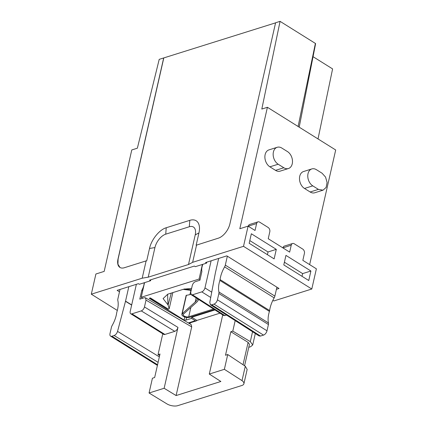 <?xml version="1.0" encoding="UTF-8"?>
<svg xmlns="http://www.w3.org/2000/svg" width="427" height="427" viewBox="0 0 427 427"><rect width="100%" height="100%" fill="white"/><g stroke="black" fill="none" stroke-linecap="round" stroke-linejoin="round"><path stroke-width="0.64" d="M142.746 298.206L141.23 297.256L199.073 279.066L202.393 264.457M141.23 297.256L144.55 282.647M199.073 279.066L200.044 279.674M150.042 298.025L168.046 309.153A1.655 0.902 -58 0 0 168.265 309.111L150.368 297.923L149.253 298.276L184.08 320.047L185.98 320.133L191.52 318.393L195.288 320.746A1.991 1.404 72.5 0 0 196.276 320.912L189.561 323.025A1.991 1.404 72.5 0 1 188.574 322.86L189.823 323.794M168.265 309.111L169.161 308.828L168.099 305.006L163.098 298.574L167.736 294.214L183.727 289.18L191.622 288.385M190.191 322.828L189.983 323.741M214.973 309.943L191.782 317.24L191.52 318.393M214.413 309.586L189.673 317.362A4.638 2.092 -167.2 0 1 184.48 316.903A4.638 2.092 -167.2 0 1 181.854 314.277A4.638 2.092 -167.2 0 1 182.212 313.706L195.187 302.054A33.141 14.945 -167.2 0 0 197.498 298.745M196.276 320.912A1.991 1.404 72.5 0 0 196.879 320.426L219.985 313.162M191.782 317.24L196.879 320.426M184.768 317.01L184.08 320.047M189.919 294.593L190.922 290.355M172.844 292.602L169.161 308.828M171.28 293.098L168.099 305.006M213.484 308.993L188.734 316.775A3.315 1.494 -167.2 0 1 185.019 316.444A3.315 1.494 -167.2 0 1 183.146 314.571A3.315 1.494 -167.2 0 1 183.402 314.16L196.377 302.513A34.464 15.543 -167.2 0 0 198.63 299.466M181.854 314.277L186.14 295.404L190.912 294.427M191.307 289.757A33.141 14.945 12.8 0 1 184.661 288.972L184.672 288.919M184.539 288.951L184.694 289.586L191.168 290.376M183.22 289.341L184.694 289.586M248.311 226.267L248.333 226.155A3.315 2.343 72.5 0 1 249.694 224.469L257.977 221.864A3.315 2.343 72.5 0 1 259.627 222.141L268.103 227.442A3.315 2.343 72.5 0 1 269.8 231.797L268.231 238.72L289.655 252.117L291.23 245.194A3.315 2.343 72.5 0 1 292.591 243.502A3.315 2.343 72.5 0 1 294.24 243.78L302.716 249.08A3.315 2.343 72.5 0 1 304.414 253.435L302.839 260.358L316.38 268.823L311.795 289.015L273.867 300.944L272.874 300.32M309.644 264.612L335.691 149.984L267.409 107.294L239.814 228.739L248.098 226.134L255.042 230.479L256.616 223.551A3.315 2.343 72.5 0 1 257.977 221.864M282.925 247.906L291.23 245.194M292.591 243.502L284.307 246.107A3.315 2.343 72.5 0 0 282.946 247.793M311.827 168.927L303.544 171.531A9.282 6.554 72.5 0 0 299.503 179.239A9.282 6.554 72.5 0 0 304.494 188.462L310.146 191.995A9.282 6.554 72.5 0 0 314.763 192.769L323.047 190.164L326.137 187.426L327.087 182.457L325.555 177.077L322.097 173.239L316.444 169.706A9.282 6.554 72.5 0 0 311.827 168.927A9.282 6.554 72.5 0 0 307.787 176.634A9.282 6.554 72.5 0 0 312.777 185.857L318.425 189.391L323.047 190.164M277.214 147.288L268.935 149.893A9.282 6.554 72.5 0 0 264.895 157.6A9.282 6.554 72.5 0 0 269.88 166.824L275.532 170.357A9.282 6.554 72.5 0 0 280.155 171.131L288.433 168.526A9.282 6.554 72.5 0 0 292.474 160.819A9.282 6.554 72.5 0 0 287.483 151.596L281.836 148.068A9.282 6.554 72.5 0 0 277.214 147.288A9.282 6.554 72.5 0 0 273.173 154.996A9.282 6.554 72.5 0 0 278.164 164.219L283.816 167.752A9.282 6.554 72.5 0 0 288.433 168.526M248.098 226.134L243.507 246.326L311.795 289.015M285.951 255.399L283.79 264.916L308.748 280.523L310.909 271.001L285.951 255.399M276.296 249.363L251.338 233.761L249.176 243.278L274.134 258.885L276.296 249.363L268.017 251.967L249.79 240.577M267.409 107.294L261.815 109.056L280.075 21.35L275.596 22.759L229.918 223.817A13.258 7.238 122 0 1 218.346 238.17L196.148 245.237L198.95 232.923A19.135 10.445 -58 0 0 189.812 220.337L166.226 227.751C159.372 229.694 151.366 239.627 149.519 248.471L146.723 260.78L146.119 260.881L142.191 278.19L148.206 277.182L188.494 264.51L195.224 234.893A12.367 6.752 122 0 0 189.321 226.753L165.735 234.172L166.226 227.751M243.507 246.326L192.63 262.327L196.564 245.018M276.424 289.309L279.012 288.492L226.828 255.864L205.552 262.557L206.519 263.16L195.326 266.678L194.36 266.074L149.599 280.155L150.56 280.758L139.367 284.275L138.407 283.672L117.131 290.365L119.485 291.833M192.63 262.327L188.494 264.51M142.191 278.19L91.309 294.192L117.318 310.45M302.012 276.312L302.631 273.606L284.403 262.215M302.631 273.606L310.909 271.001M267.403 254.673L268.017 251.967M315.42 43.864A0.662 0.299 -167.2 0 0 315.596 43.714A0.662 0.299 -167.2 0 0 315.393 43.431L280.075 21.35M91.309 294.192L95.899 274.001L104.177 271.396L131.772 149.952L137.361 148.196L159.212 59.358L275.575 22.855M318.014 138.935L332.596 68.907L313.044 56.684M150.784 279.781L150.56 280.758M206.737 262.183L206.519 263.16M149.519 248.471L154.937 247.564A12.367 6.752 122 0 1 165.735 234.172M154.937 247.564L148.206 277.182M163.685 57.955L118.007 259.008A13.258 7.238 122 0 0 119.934 267.435A13.258 7.238 122 0 0 124.337 267.734L146.119 260.881M119.982 267.462L117.937 264.233L118.103 259.072L163.781 58.013M247.153 369.435L245.279 366.227L227.73 354.538L225.488 355.243L230.836 331.72L248.108 342.369L249.459 344.29L244.58 365.763M159.645 355.579L158.038 354.613L160.002 353.999L154.659 377.516L152.423 378.221L149.066 393L167.299 404.118A7.953 3.587 -167.2 0 0 177.787 405.65L241.799 385.517A7.953 3.587 -167.2 0 0 243.902 383.75A7.953 3.587 -167.2 0 0 242.013 380.622L224.372 369.318L209.294 374.057L222.729 314.918M226.54 315.062L224.864 315.59L223.641 315.505L191.216 294.715L192.449 294.811L201.779 291.876L210.724 297.475M227.73 354.538L224.372 369.318M235.181 320.602L232.795 331.106L230.836 331.72M245.279 366.227L242.013 380.622M149.066 393L164.139 388.26L177.968 327.392L144.459 306.96C143.872 308.929 142.81 310.248 141.273 310.904L131.943 313.84A3.646 1.991 122 0 1 130.731 313.76A3.646 1.991 122 0 1 130.203 311.438L136.368 284.318M130.731 313.76L163.696 334.368A3.646 1.991 -58 0 0 164.907 334.448L174.787 331.341C176.324 330.685 177.381 329.366 177.968 327.392M158.038 354.613L162.772 333.786M248.77 347.306L250.612 346.724L252.709 344.979L250.307 341.627L232.795 331.106M202.857 264.313A11.929 6.512 -58 0 0 202.051 266.88A11.929 6.512 -58 0 0 201.896 271.508L199.916 280.224L195.443 281.633C193.901 282.295 192.839 283.608 192.257 285.583L190.704 292.415L191.227 294.721M164.139 388.26L176.105 395.557L220.871 381.482L209.294 374.057M211.125 260.806L204.96 287.931A3.646 1.991 122 0 1 201.779 291.876M176.105 395.557L191.707 326.906L146.007 300.128L144.459 306.96M218.661 258.436L215.336 273.077L209.801 302.38L210.404 304.718L211.739 304.814L213.959 304.115A3.976 2.172 -58 0 0 217.434 299.813L218.859 293.536A3.976 2.172 -58 0 0 218.907 291.983L268.471 322.967A3.976 2.172 122 0 1 268.423 324.52L266.998 330.797A3.976 2.172 122 0 1 263.523 335.104L260.475 336.06L259.141 335.964L210.394 304.713M268.471 322.967A23.197 12.661 122 0 1 269.432 311.406A3.976 2.172 -58 0 0 269.624 310.562A23.197 12.661 122 0 1 274.171 297.87A3.976 2.172 -58 0 0 274.876 296.108L225.312 265.124A3.976 2.172 -58 0 1 224.607 266.886A23.197 12.661 -58 0 0 220.06 279.573A3.976 2.172 -58 0 1 219.868 280.422A23.197 12.661 -58 0 0 218.907 291.983M225.312 265.124L227.345 256.189M191.707 326.906L191.152 324.573M146.007 300.128L145.452 297.795L144.267 297.726L139.789 299.135L141.775 290.419A11.929 6.512 -58 0 0 143.856 285.183A11.929 6.512 -58 0 0 144.187 282.759M131.649 305.086L125.495 301.329L117.548 331.389C116.87 333.466 115.728 334.843 114.121 335.515L111.895 336.214A3.976 2.172 -58 0 1 110.577 336.124A3.976 2.172 -58 0 1 109.995 333.599L111.426 327.322A3.976 2.172 -58 0 1 112.125 325.561A23.197 12.661 -58 0 0 116.678 312.874A3.976 2.172 -58 0 1 116.87 312.03A23.197 12.661 -58 0 0 117.831 300.464A3.976 2.172 -58 0 1 117.879 298.911L120.024 289.453M125.495 301.329L128.826 286.688M274.876 296.108L276.909 287.174M142.671 290.926L141.775 290.419M188.574 322.86L195.288 320.746M186.583 317.474L185.98 320.133M167.987 304.937L167.576 294.262M186.418 295.18L182.212 313.706L183.402 314.16M190.848 307.477L188.734 316.775M195.187 302.054L196.137 297.87M248.333 226.155L256.616 223.551M304.494 188.462L312.777 185.857M310.146 191.995L318.425 189.391M275.532 170.357L283.816 167.752M269.88 166.824L278.164 164.219M298.099 126.483L315.393 43.431M198.95 232.923L195.224 234.893M189.321 226.753L189.812 220.337M248.108 342.369L243.032 364.733M224.864 315.59L192.449 294.811M204.96 287.931L211.728 292.164M252.554 331.736L250.307 341.627M174.787 331.341L141.273 310.904M131.943 313.84L164.907 334.448M260.475 336.06L211.739 304.814M213.959 304.115L263.523 335.104M217.434 299.813L266.998 330.797M218.859 293.536L268.423 324.52M219.868 280.422L269.432 311.406M269.624 310.562L220.06 279.573M224.607 266.886L274.171 297.87M111.895 336.214L157.558 364.759M158.107 362.342L114.121 335.515M159.346 356.881L117.548 331.389M131.687 304.899L125.543 301.147M315.596 43.714L299.194 127.166M247.158 369.414L243.902 383.75M255.319 333.514L252.704 345.005M191.131 324.563L145.436 297.784M110.577 336.124L157.414 365.405"/></g></svg>
